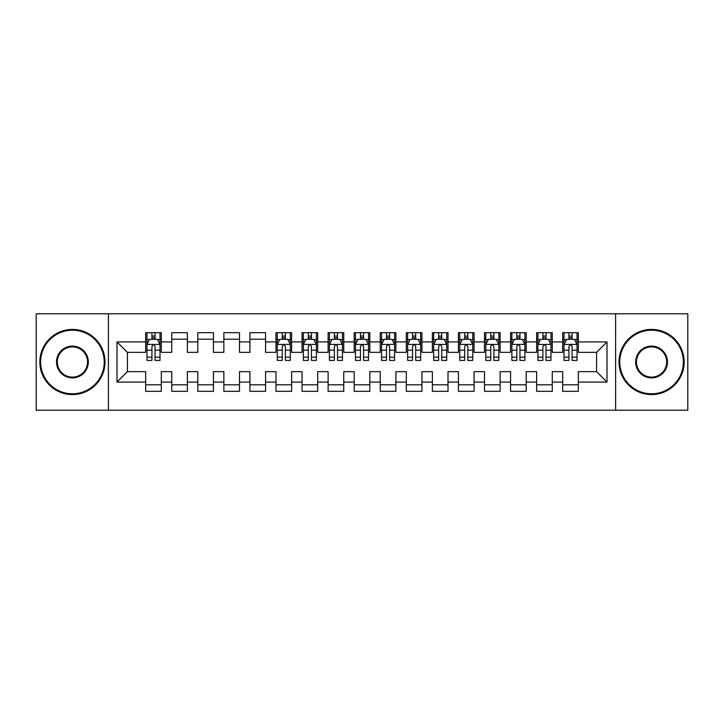 <?xml version="1.0" encoding="UTF-8"?>
<svg xmlns="http://www.w3.org/2000/svg" width="724" height="724" viewBox="0 0 724 724"><rect width="100%" height="100%" fill="white"/><g stroke="black" fill="none" stroke-linecap="round" stroke-linejoin="round"><path stroke-width="1.09" d="M615.599 410.218L687.8 410.218L687.8 313.782L615.599 313.782L615.599 410.218L108.401 410.218L108.401 313.782L36.2 313.782L36.2 410.218L108.401 410.218M615.599 313.782L108.401 313.782M116.998 382.073L116.998 341.927L145.669 341.927L145.669 352.353L127.424 352.353L127.424 371.647L116.998 382.073L145.669 382.073L145.669 391.322L161.307 391.322L161.307 382.073L171.733 382.073L171.733 391.322L187.371 391.322L187.371 382.073L197.797 382.073L197.797 391.322L213.435 391.322L213.435 382.073L223.861 382.073L223.861 391.322L239.499 391.322L239.499 382.073L249.925 382.073L249.925 391.322L265.563 391.322L265.563 382.073L275.989 382.073L275.989 391.322L291.627 391.322L291.627 382.073L302.053 382.073L302.053 391.322L317.691 391.322L317.691 382.073L328.117 382.073L328.117 391.322L343.755 391.322L343.755 382.073L354.181 382.073L354.181 391.322L369.819 391.322L369.819 382.073L380.245 382.073L380.245 391.322L395.883 391.322L395.883 382.073L406.309 382.073L406.309 391.322L421.947 391.322L421.947 382.073L432.373 382.073L432.373 391.322L448.011 391.322L448.011 382.073L458.437 382.073L458.437 391.322L474.075 391.322L474.075 382.073L484.501 382.073L484.501 391.322L500.139 391.322L500.139 382.073L510.565 382.073L510.565 391.322L526.203 391.322L526.203 382.073L536.629 382.073L536.629 391.322L552.267 391.322L552.267 382.073L562.693 382.073L562.693 391.322L578.331 391.322L578.331 371.647L596.576 371.647L596.576 352.353L578.331 352.353L578.331 341.927L607.002 341.927L607.002 382.073L578.331 382.073M578.331 341.927L578.331 332.678L562.693 332.678L562.693 341.927L552.267 341.927L552.267 332.678L536.629 332.678L536.629 341.927L526.203 341.927L526.203 332.678L510.565 332.678L510.565 341.927L500.139 341.927L500.139 332.678L484.501 332.678L484.501 341.927L474.075 341.927L474.075 332.678L458.437 332.678L458.437 341.927L448.011 341.927L448.011 332.678L432.373 332.678L432.373 341.927L421.947 341.927L421.947 332.678L406.309 332.678L406.309 341.927L395.883 341.927L395.883 332.678L380.245 332.678L380.245 341.927L369.819 341.927L369.819 332.678L354.181 332.678L354.181 341.927L343.755 341.927L343.755 332.678L328.117 332.678L328.117 341.927L317.691 341.927L317.691 332.678L302.053 332.678L302.053 341.927L291.627 341.927L291.627 332.678L275.989 332.678L275.989 341.927L265.563 341.927L265.563 332.678L249.925 332.678L249.925 341.927L239.499 341.927L239.499 332.678L223.861 332.678L223.861 341.927L213.435 341.927L213.435 332.678L197.797 332.678L197.797 341.927L187.371 341.927L187.371 332.678L171.733 332.678L171.733 341.927L161.307 341.927L161.307 332.678L145.669 332.678L145.669 341.927M552.267 382.073L552.267 371.647L562.693 371.647L562.693 382.073M607.002 341.927L596.576 352.353M526.203 382.073L526.203 371.647L536.629 371.647L536.629 382.073M562.693 341.927L562.693 352.353L552.267 352.353L552.267 341.927M500.139 382.073L500.139 371.647L510.565 371.647L510.565 382.073M536.629 341.927L536.629 352.353L526.203 352.353L526.203 341.927M474.075 382.073L474.075 371.647L484.501 371.647L484.501 382.073M510.565 341.927L510.565 352.353L500.139 352.353L500.139 341.927M448.011 382.073L448.011 371.647L458.437 371.647L458.437 382.073M484.501 341.927L484.501 352.353L474.075 352.353L474.075 341.927M421.947 382.073L421.947 371.647L432.373 371.647L432.373 382.073M458.437 341.927L458.437 352.353L448.011 352.353L448.011 341.927M395.883 382.073L395.883 371.647L406.309 371.647L406.309 382.073M432.373 341.927L432.373 352.353L421.947 352.353L421.947 341.927M369.819 382.073L369.819 371.647L380.245 371.647L380.245 382.073M406.309 341.927L406.309 352.353L395.883 352.353L395.883 341.927M343.755 382.073L343.755 371.647L354.181 371.647L354.181 382.073M380.245 341.927L380.245 352.353L369.819 352.353L369.819 341.927M317.691 382.073L317.691 371.647L328.117 371.647L328.117 382.073M354.181 341.927L354.181 352.353L343.755 352.353L343.755 341.927M291.627 382.073L291.627 371.647L302.053 371.647L302.053 382.073M328.117 341.927L328.117 352.353L317.691 352.353L317.691 341.927M265.563 382.073L265.563 371.647L275.989 371.647L275.989 382.073M302.053 341.927L302.053 352.353L291.627 352.353L291.627 341.927M239.499 382.073L239.499 371.647L249.925 371.647L249.925 382.073M275.989 341.927L275.989 352.353L265.563 352.353L265.563 341.927M213.435 382.073L213.435 371.647L223.861 371.647L223.861 382.073M249.925 341.927L249.925 352.353L239.499 352.353L239.499 341.927M187.371 382.073L187.371 371.647L197.797 371.647L197.797 382.073M223.861 341.927L223.861 352.353L213.435 352.353L213.435 341.927M161.307 382.073L161.307 371.647L171.733 371.647L171.733 382.073M197.797 341.927L197.797 352.353L187.371 352.353L187.371 341.927M127.424 371.647L145.669 371.647L145.669 382.073M171.733 341.927L171.733 352.353L161.307 352.353L161.307 341.927M562.693 339.194L563.996 339.194M577.028 339.194L578.331 339.194M536.629 339.194L537.932 339.194M550.964 339.194L552.267 339.194M510.565 339.194L511.868 339.194M524.9 339.194L526.203 339.194M484.501 339.194L485.804 339.194M498.836 339.194L500.139 339.194M458.437 339.194L459.74 339.194M472.772 339.194L474.075 339.194M432.373 339.194L433.676 339.194M446.708 339.194L448.011 339.194M406.309 339.194L407.612 339.194M420.644 339.194L421.947 339.194M380.245 339.194L381.548 339.194M394.58 339.194L395.883 339.194M354.181 339.194L355.484 339.194M368.516 339.194L369.819 339.194M328.117 339.194L329.42 339.194M342.452 339.194L343.755 339.194M302.053 339.194L303.356 339.194M316.388 339.194L317.691 339.194M275.989 339.194L277.292 339.194M290.324 339.194L291.627 339.194M249.925 339.194L265.563 339.194M223.861 339.194L239.499 339.194M197.797 339.194L213.435 339.194M171.733 339.194L187.371 339.194M145.669 339.194L146.972 339.194M160.004 339.194L161.307 339.194M145.669 384.806L161.307 384.806M171.733 384.806L187.371 384.806M197.797 384.806L213.435 384.806M223.861 384.806L239.499 384.806M249.925 384.806L265.563 384.806M275.989 384.806L291.627 384.806M302.053 384.806L317.691 384.806M328.117 384.806L343.755 384.806M354.181 384.806L369.819 384.806M380.245 384.806L395.883 384.806M406.309 384.806L421.947 384.806M432.373 384.806L448.011 384.806M458.437 384.806L474.075 384.806M484.501 384.806L500.139 384.806M510.565 384.806L526.203 384.806M536.629 384.806L552.267 384.806M562.693 384.806L578.331 384.806M116.998 341.927L127.424 352.353M596.576 371.647L607.002 382.073M155.054 336.063L151.922 336.063M160.004 357.167L155.054 357.167L155.054 360.434L160.004 360.434L160.004 344.534L157.398 339.321L149.578 339.321L146.972 344.534L146.972 360.434L151.922 360.434L151.922 357.167L146.972 357.167M146.972 344.534L146.972 332.678M160.004 344.534L160.004 332.678M151.922 339.321L151.922 332.678M155.054 332.678L155.054 339.321M155.054 357.167L155.054 346.488C154.013 344.479 152.972 344.479 151.922 346.488L151.922 357.167M155.054 339.194L151.922 339.194M72.427 393.802A31.802 31.802 0 0 0 104.229 362A31.802 31.802 0 0 0 72.427 330.198A31.802 31.802 0 0 0 40.635 362A31.802 31.802 0 0 0 72.427 393.802M72.427 329.42A32.58 32.58 0 0 1 105.007 362A32.58 32.58 0 0 1 72.427 394.58A32.58 32.58 0 0 1 39.847 362A32.58 32.58 0 0 1 72.427 329.42M72.427 377.901A15.901 15.901 0 0 1 56.526 362A15.901 15.901 0 0 1 72.427 346.099A15.901 15.901 0 0 1 88.328 362A15.901 15.901 0 0 1 72.427 377.901M72.427 346.887A15.114 15.114 0 0 0 57.314 362A15.114 15.114 0 0 0 72.427 377.113A15.114 15.114 0 0 0 87.55 362A15.114 15.114 0 0 0 72.427 346.887M651.573 393.802A31.802 31.802 0 0 0 683.365 362A31.802 31.802 0 0 0 651.573 330.198A31.802 31.802 0 0 0 619.771 362A31.802 31.802 0 0 0 651.573 393.802M651.573 329.42A32.58 32.58 0 0 1 684.153 362A32.58 32.58 0 0 1 651.573 394.58A32.58 32.58 0 0 1 618.993 362A32.58 32.58 0 0 1 651.573 329.42M651.573 377.901A15.901 15.901 0 0 1 635.672 362A15.901 15.901 0 0 1 651.573 346.099A15.901 15.901 0 0 1 667.474 362A15.901 15.901 0 0 1 651.573 377.901M651.573 346.887A15.114 15.114 0 0 0 636.45 362A15.114 15.114 0 0 0 651.573 377.113A15.114 15.114 0 0 0 666.686 362A15.114 15.114 0 0 0 651.573 346.887M285.374 336.063L282.242 336.063M290.324 357.167L285.374 357.167L285.374 360.434L290.324 360.434L290.324 344.534L287.718 339.321L279.898 339.321L277.292 344.534L277.292 360.434L282.242 360.434L282.242 357.167L277.292 357.167M277.292 344.534L277.292 332.678M290.324 344.534L290.324 332.678M282.242 339.321L282.242 332.678M285.374 332.678L285.374 339.321M285.374 357.167L285.374 346.488C284.333 344.479 283.292 344.479 282.242 346.488L282.242 357.167M285.374 339.194L282.242 339.194M311.438 336.063L308.306 336.063M316.388 357.167L311.438 357.167L311.438 360.434L316.388 360.434L316.388 344.534L313.782 339.321L305.962 339.321L303.356 344.534L303.356 360.434L308.306 360.434L308.306 357.167L303.356 357.167M303.356 344.534L303.356 332.678M316.388 344.534L316.388 332.678M308.306 339.321L308.306 332.678M311.438 332.678L311.438 339.321M311.438 357.167L311.438 346.488C310.397 344.479 309.356 344.479 308.306 346.488L308.306 357.167M311.438 339.194L308.306 339.194M337.502 336.063L334.37 336.063M342.452 357.167L337.502 357.167L337.502 360.434L342.452 360.434L342.452 344.534L339.846 339.321L332.026 339.321L329.42 344.534L329.42 360.434L334.37 360.434L334.37 357.167L329.42 357.167M329.42 344.534L329.42 332.678M342.452 344.534L342.452 332.678M334.37 339.321L334.37 332.678M337.502 332.678L337.502 339.321M337.502 357.167L337.502 346.488C336.461 344.479 335.42 344.479 334.37 346.488L334.37 357.167M337.502 339.194L334.37 339.194M363.566 336.063L360.434 336.063M368.516 357.167L363.566 357.167L363.566 360.434L368.516 360.434L368.516 344.534L365.91 339.321L358.09 339.321L355.484 344.534L355.484 360.434L360.434 360.434L360.434 357.167L355.484 357.167M355.484 344.534L355.484 332.678M368.516 344.534L368.516 332.678M360.434 339.321L360.434 332.678M363.566 332.678L363.566 339.321M363.566 357.167L363.566 346.488C362.525 344.479 361.484 344.479 360.434 346.488L360.434 357.167M363.566 339.194L360.434 339.194M389.63 336.063L386.498 336.063M394.58 357.167L389.63 357.167L389.63 360.434L394.58 360.434L394.58 344.534L391.974 339.321L384.154 339.321L381.548 344.534L381.548 360.434L386.498 360.434L386.498 357.167L381.548 357.167M381.548 344.534L381.548 332.678M394.58 344.534L394.58 332.678M386.498 339.321L386.498 332.678M389.63 332.678L389.63 339.321M389.63 357.167L389.63 346.488C388.589 344.479 387.548 344.479 386.498 346.488L386.498 357.167M389.63 339.194L386.498 339.194M415.694 336.063L412.562 336.063M420.644 357.167L415.694 357.167L415.694 360.434L420.644 360.434L420.644 344.534L418.038 339.321L410.218 339.321L407.612 344.534L407.612 360.434L412.562 360.434L412.562 357.167L407.612 357.167M407.612 344.534L407.612 332.678M420.644 344.534L420.644 332.678M412.562 339.321L412.562 332.678M415.694 332.678L415.694 339.321M415.694 357.167L415.694 346.488C414.653 344.479 413.612 344.479 412.562 346.488L412.562 357.167M415.694 339.194L412.562 339.194M441.758 336.063L438.626 336.063M446.708 357.167L441.758 357.167L441.758 360.434L446.708 360.434L446.708 344.534L444.102 339.321L436.282 339.321L433.676 344.534L433.676 360.434L438.626 360.434L438.626 357.167L433.676 357.167M433.676 344.534L433.676 332.678M446.708 344.534L446.708 332.678M438.626 339.321L438.626 332.678M441.758 332.678L441.758 339.321M441.758 357.167L441.758 346.488C440.717 344.479 439.676 344.479 438.626 346.488L438.626 357.167M441.758 339.194L438.626 339.194M467.822 336.063L464.69 336.063M472.772 357.167L467.822 357.167L467.822 360.434L472.772 360.434L472.772 344.534L470.166 339.321L462.346 339.321L459.74 344.534L459.74 360.434L464.69 360.434L464.69 357.167L459.74 357.167M459.74 344.534L459.74 332.678M472.772 344.534L472.772 332.678M464.69 339.321L464.69 332.678M467.822 332.678L467.822 339.321M467.822 357.167L467.822 346.488C466.781 344.479 465.74 344.479 464.69 346.488L464.69 357.167M467.822 339.194L464.69 339.194M493.886 336.063L490.754 336.063M498.836 357.167L493.886 357.167L493.886 360.434L498.836 360.434L498.836 344.534L496.23 339.321L488.41 339.321L485.804 344.534L485.804 360.434L490.754 360.434L490.754 357.167L485.804 357.167M485.804 344.534L485.804 332.678M498.836 344.534L498.836 332.678M490.754 339.321L490.754 332.678M493.886 332.678L493.886 339.321M493.886 357.167L493.886 346.488C492.845 344.479 491.804 344.479 490.754 346.488L490.754 357.167M493.886 339.194L490.754 339.194M519.95 336.063L516.818 336.063M524.9 357.167L519.95 357.167L519.95 360.434L524.9 360.434L524.9 344.534L522.294 339.321L514.474 339.321L511.868 344.534L511.868 360.434L516.818 360.434L516.818 357.167L511.868 357.167M511.868 344.534L511.868 332.678M524.9 344.534L524.9 332.678M516.818 339.321L516.818 332.678M519.95 332.678L519.95 339.321M519.95 357.167L519.95 346.488C518.909 344.479 517.868 344.479 516.818 346.488L516.818 357.167M519.95 339.194L516.818 339.194M546.014 336.063L542.882 336.063M550.964 357.167L546.014 357.167L546.014 360.434L550.964 360.434L550.964 344.534L548.358 339.321L540.538 339.321L537.932 344.534L537.932 360.434L542.882 360.434L542.882 357.167L537.932 357.167M537.932 344.534L537.932 332.678M550.964 344.534L550.964 332.678M542.882 339.321L542.882 332.678M546.014 332.678L546.014 339.321M546.014 357.167L546.014 346.488C544.973 344.479 543.932 344.479 542.882 346.488L542.882 357.167M546.014 339.194L542.882 339.194M572.078 336.063L568.946 336.063M577.028 357.167L572.078 357.167L572.078 360.434L577.028 360.434L577.028 344.534L574.422 339.321L566.602 339.321L563.996 344.534L563.996 360.434L568.946 360.434L568.946 357.167L563.996 357.167M563.996 344.534L563.996 332.678M577.028 344.534L577.028 332.678M568.946 339.321L568.946 332.678M572.078 332.678L572.078 339.321M572.078 357.167L572.078 346.488C571.037 344.479 569.996 344.479 568.946 346.488L568.946 357.167M572.078 339.194L568.946 339.194M159.941 344.407L147.035 344.407M146.972 339.637L149.425 339.637M157.551 339.637L160.004 339.637M151.922 350.181L146.972 350.181M160.004 350.181L155.054 350.181M155.054 337.728L151.922 337.728M290.261 344.407L277.355 344.407M277.292 339.637L279.745 339.637M287.871 339.637L290.324 339.637M282.242 350.181L277.292 350.181M290.324 350.181L285.374 350.181M285.374 337.728L282.242 337.728M316.325 344.407L303.419 344.407M303.356 339.637L305.809 339.637M313.935 339.637L316.388 339.637M308.306 350.181L303.356 350.181M316.388 350.181L311.438 350.181M311.438 337.728L308.306 337.728M342.389 344.407L329.483 344.407M329.42 339.637L331.873 339.637M339.999 339.637L342.452 339.637M334.37 350.181L329.42 350.181M342.452 350.181L337.502 350.181M337.502 337.728L334.37 337.728M368.453 344.407L355.547 344.407M355.484 339.637L357.937 339.637M366.063 339.637L368.516 339.637M360.434 350.181L355.484 350.181M368.516 350.181L363.566 350.181M363.566 337.728L360.434 337.728M394.517 344.407L381.611 344.407M381.548 339.637L384.001 339.637M392.127 339.637L394.58 339.637M386.498 350.181L381.548 350.181M394.58 350.181L389.63 350.181M389.63 337.728L386.498 337.728M420.581 344.407L407.675 344.407M407.612 339.637L410.065 339.637M418.191 339.637L420.644 339.637M412.562 350.181L407.612 350.181M420.644 350.181L415.694 350.181M415.694 337.728L412.562 337.728M446.645 344.407L433.739 344.407M433.676 339.637L436.129 339.637M444.255 339.637L446.708 339.637M438.626 350.181L433.676 350.181M446.708 350.181L441.758 350.181M441.758 337.728L438.626 337.728M472.709 344.407L459.803 344.407M459.74 339.637L462.193 339.637M470.319 339.637L472.772 339.637M464.69 350.181L459.74 350.181M472.772 350.181L467.822 350.181M467.822 337.728L464.69 337.728M498.773 344.407L485.867 344.407M485.804 339.637L488.257 339.637M496.383 339.637L498.836 339.637M490.754 350.181L485.804 350.181M498.836 350.181L493.886 350.181M493.886 337.728L490.754 337.728M524.837 344.407L511.931 344.407M511.868 339.637L514.321 339.637M522.447 339.637L524.9 339.637M516.818 350.181L511.868 350.181M524.9 350.181L519.95 350.181M519.95 337.728L516.818 337.728M550.901 344.407L537.995 344.407M537.932 339.637L540.385 339.637M548.511 339.637L550.964 339.637M542.882 350.181L537.932 350.181M550.964 350.181L546.014 350.181M546.014 337.728L542.882 337.728M576.965 344.407L564.059 344.407M563.996 339.637L566.449 339.637M574.575 339.637L577.028 339.637M568.946 350.181L563.996 350.181M577.028 350.181L572.078 350.181M572.078 337.728L568.946 337.728"/></g></svg>
